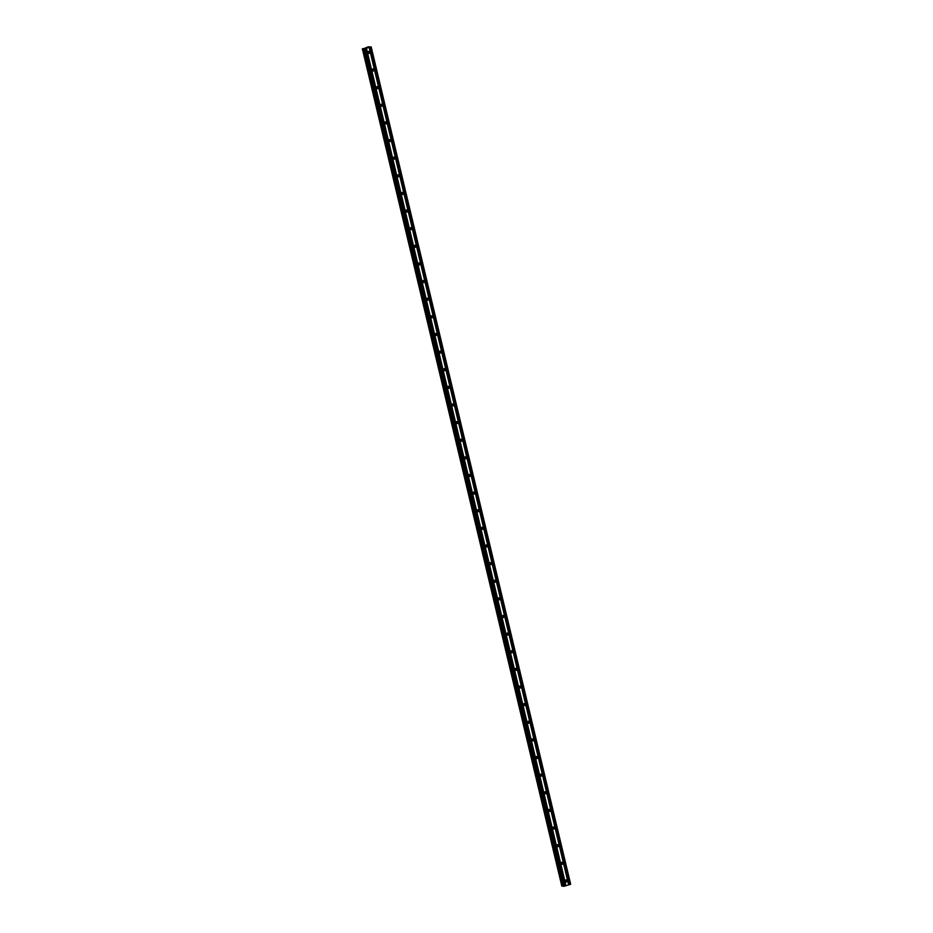 <?xml version="1.0" encoding="UTF-8"?>
<svg xmlns="http://www.w3.org/2000/svg" width="933" height="933" viewBox="0 0 933 933"><rect width="100%" height="100%" fill="white"/><g stroke="black" fill="none" stroke-linecap="round" stroke-linejoin="round"><path stroke-width="1.4" d="M565.34 881.195A1.026 0.956 -81.8 0 1 566.413 879.901A1.026 0.956 -81.8 0 1 567.194 880.647A1.026 0.956 -81.8 0 1 566.121 881.942A1.026 0.956 -81.8 0 1 565.34 881.195M565.701 880.099A1.026 0.956 -81.8 0 1 565.491 881.557M561.141 863.573A1.026 0.956 -81.8 0 1 562.214 862.279A1.026 0.956 -81.8 0 1 562.996 863.013A1.026 0.956 -81.8 0 1 561.911 864.308A1.026 0.956 -81.8 0 1 561.141 863.573M561.503 862.477A1.026 0.956 -81.8 0 1 561.293 863.923M556.943 845.939A1.026 0.956 -81.8 0 1 558.016 844.645A1.026 0.956 -81.8 0 1 558.785 845.391A1.026 0.956 -81.8 0 1 557.712 846.686A1.026 0.956 -81.8 0 1 556.943 845.939M557.304 844.843A1.026 0.956 -81.8 0 1 557.094 846.289M552.744 828.317A1.026 0.956 -81.8 0 1 553.817 827.011A1.026 0.956 -81.8 0 1 554.587 827.758A1.026 0.956 -81.8 0 1 553.514 829.052A1.026 0.956 -81.8 0 1 552.744 828.317M553.106 827.209A1.026 0.956 -81.8 0 1 552.896 828.667M548.534 810.684A1.026 0.956 -81.8 0 1 549.619 809.389A1.026 0.956 -81.8 0 1 550.388 810.136A1.026 0.956 -81.8 0 1 549.315 811.43A1.026 0.956 -81.8 0 1 548.534 810.684M548.907 809.587A1.026 0.956 -81.8 0 1 548.697 811.034M544.336 793.062A1.026 0.956 -81.8 0 1 545.408 791.755A1.026 0.956 -81.8 0 1 546.19 792.502A1.026 0.956 -81.8 0 1 545.117 793.796A1.026 0.956 -81.8 0 1 544.336 793.062M544.709 791.954A1.026 0.956 -81.8 0 1 544.499 793.412M540.137 775.428A1.026 0.956 -81.8 0 1 541.21 774.133A1.026 0.956 -81.8 0 1 541.991 774.88A1.026 0.956 -81.8 0 1 540.918 776.174A1.026 0.956 -81.8 0 1 540.137 775.428M540.51 774.332A1.026 0.956 -81.8 0 1 540.3 775.778M535.939 757.794A1.026 0.956 -81.8 0 1 537.011 756.5A1.026 0.956 -81.8 0 1 537.793 757.246A1.026 0.956 -81.8 0 1 536.72 758.541A1.026 0.956 -81.8 0 1 535.939 757.794M536.312 756.698A1.026 0.956 -81.8 0 1 536.102 758.156M531.74 740.172A1.026 0.956 -81.8 0 1 532.813 738.878A1.026 0.956 -81.8 0 1 533.594 739.624A1.026 0.956 -81.8 0 1 532.521 740.919A1.026 0.956 -81.8 0 1 531.74 740.172M532.113 739.076A1.026 0.956 -81.8 0 1 531.903 740.522M527.542 722.539A1.026 0.956 -81.8 0 1 528.614 721.244A1.026 0.956 -81.8 0 1 529.396 721.99A1.026 0.956 -81.8 0 1 528.323 723.285A1.026 0.956 -81.8 0 1 527.542 722.539M527.903 721.442A1.026 0.956 -81.8 0 1 527.693 722.9M523.343 704.916A1.026 0.956 -81.8 0 1 524.416 703.622A1.026 0.956 -81.8 0 1 525.197 704.357A1.026 0.956 -81.8 0 1 524.124 705.663A1.026 0.956 -81.8 0 1 523.343 704.916M523.705 703.82A1.026 0.956 -81.8 0 1 523.495 705.266M519.145 687.283A1.026 0.956 -81.8 0 1 520.217 685.988A1.026 0.956 -81.8 0 1 520.999 686.735A1.026 0.956 -81.8 0 1 519.914 688.029A1.026 0.956 -81.8 0 1 519.145 687.283M519.506 686.187A1.026 0.956 -81.8 0 1 519.296 687.644M514.946 669.661A1.026 0.956 -81.8 0 1 516.019 668.366A1.026 0.956 -81.8 0 1 516.789 669.101A1.026 0.956 -81.8 0 1 515.716 670.407A1.026 0.956 -81.8 0 1 514.946 669.661M515.308 668.564A1.026 0.956 -81.8 0 1 515.098 670.011M510.748 652.027A1.026 0.956 -81.8 0 1 511.82 650.733A1.026 0.956 -81.8 0 1 512.59 651.479A1.026 0.956 -81.8 0 1 511.517 652.773A1.026 0.956 -81.8 0 1 510.748 652.027M511.109 650.931A1.026 0.956 -81.8 0 1 510.899 652.377M506.537 634.405A1.026 0.956 -81.8 0 1 507.622 633.099A1.026 0.956 -81.8 0 1 508.392 633.845A1.026 0.956 -81.8 0 1 507.319 635.14A1.026 0.956 -81.8 0 1 506.537 634.405M506.911 633.297A1.026 0.956 -81.8 0 1 506.701 634.755M502.339 616.771A1.026 0.956 -81.8 0 1 503.412 615.477A1.026 0.956 -81.8 0 1 504.193 616.223A1.026 0.956 -81.8 0 1 503.12 617.518A1.026 0.956 -81.8 0 1 502.339 616.771M502.712 615.675A1.026 0.956 -81.8 0 1 502.502 617.121M498.14 599.149A1.026 0.956 -81.8 0 1 499.213 597.843A1.026 0.956 -81.8 0 1 499.995 598.589A1.026 0.956 -81.8 0 1 498.922 599.884A1.026 0.956 -81.8 0 1 498.14 599.149M498.514 598.041A1.026 0.956 -81.8 0 1 498.304 599.499M493.942 581.516A1.026 0.956 -81.8 0 1 495.015 580.221A1.026 0.956 -81.8 0 1 495.796 580.967A1.026 0.956 -81.8 0 1 494.723 582.262A1.026 0.956 -81.8 0 1 493.942 581.516M494.315 580.419A1.026 0.956 -81.8 0 1 494.105 581.865M489.743 563.882A1.026 0.956 -81.8 0 1 490.816 562.587A1.026 0.956 -81.8 0 1 491.598 563.334A1.026 0.956 -81.8 0 1 490.525 564.628A1.026 0.956 -81.8 0 1 489.743 563.882M490.117 562.786A1.026 0.956 -81.8 0 1 489.895 564.243M485.545 546.26A1.026 0.956 -81.8 0 1 486.618 544.965A1.026 0.956 -81.8 0 1 487.399 545.712A1.026 0.956 -81.8 0 1 486.326 547.006A1.026 0.956 -81.8 0 1 485.545 546.26M485.906 545.164A1.026 0.956 -81.8 0 1 485.696 546.61M481.346 528.626A1.026 0.956 -81.8 0 1 482.419 527.332A1.026 0.956 -81.8 0 1 483.201 528.078A1.026 0.956 -81.8 0 1 482.128 529.373A1.026 0.956 -81.8 0 1 481.346 528.626M481.708 527.53A1.026 0.956 -81.8 0 1 481.498 528.988M477.148 511.004A1.026 0.956 -81.8 0 1 478.221 509.71A1.026 0.956 -81.8 0 1 479.002 510.444A1.026 0.956 -81.8 0 1 477.918 511.751A1.026 0.956 -81.8 0 1 477.148 511.004M477.509 509.908A1.026 0.956 -81.8 0 1 477.299 511.354M472.949 493.37A1.026 0.956 -81.8 0 1 474.022 492.076A1.026 0.956 -81.8 0 1 474.792 492.822A1.026 0.956 -81.8 0 1 473.719 494.117A1.026 0.956 -81.8 0 1 472.949 493.37M473.311 492.274A1.026 0.956 -81.8 0 1 473.101 493.732M468.751 475.748A1.026 0.956 -81.8 0 1 469.824 474.454A1.026 0.956 -81.8 0 1 470.594 475.189A1.026 0.956 -81.8 0 1 469.521 476.495A1.026 0.956 -81.8 0 1 468.751 475.748M469.112 474.652A1.026 0.956 -81.8 0 1 468.902 476.098M464.541 458.115A1.026 0.956 -81.8 0 1 465.625 456.82A1.026 0.956 -81.8 0 1 466.395 457.567A1.026 0.956 -81.8 0 1 465.322 458.861A1.026 0.956 -81.8 0 1 464.541 458.115M464.914 457.018A1.026 0.956 -81.8 0 1 464.704 458.465M460.342 440.493A1.026 0.956 -81.8 0 1 461.415 439.186A1.026 0.956 -81.8 0 1 462.197 439.933A1.026 0.956 -81.8 0 1 461.124 441.227A1.026 0.956 -81.8 0 1 460.342 440.493M460.715 439.385A1.026 0.956 -81.8 0 1 460.505 440.843M456.144 422.859A1.026 0.956 -81.8 0 1 457.217 421.564A1.026 0.956 -81.8 0 1 457.998 422.311A1.026 0.956 -81.8 0 1 456.925 423.605A1.026 0.956 -81.8 0 1 456.144 422.859M456.517 421.763A1.026 0.956 -81.8 0 1 456.307 423.209M451.945 405.237A1.026 0.956 -81.8 0 1 453.018 403.931A1.026 0.956 -81.8 0 1 453.8 404.677A1.026 0.956 -81.8 0 1 452.727 405.972A1.026 0.956 -81.8 0 1 451.945 405.237M452.318 404.129A1.026 0.956 -81.8 0 1 452.108 405.587M447.747 387.603A1.026 0.956 -81.8 0 1 448.82 386.309A1.026 0.956 -81.8 0 1 449.601 387.055A1.026 0.956 -81.8 0 1 448.528 388.35A1.026 0.956 -81.8 0 1 447.747 387.603M448.12 386.507A1.026 0.956 -81.8 0 1 447.898 387.953M443.548 369.969A1.026 0.956 -81.8 0 1 444.621 368.675A1.026 0.956 -81.8 0 1 445.403 369.421A1.026 0.956 -81.8 0 1 444.33 370.716A1.026 0.956 -81.8 0 1 443.548 369.969M443.91 368.873A1.026 0.956 -81.8 0 1 443.7 370.331M439.35 352.347A1.026 0.956 -81.8 0 1 440.423 351.053A1.026 0.956 -81.8 0 1 441.204 351.799A1.026 0.956 -81.8 0 1 440.131 353.094A1.026 0.956 -81.8 0 1 439.35 352.347M439.711 351.251A1.026 0.956 -81.8 0 1 439.501 352.697M435.151 334.714A1.026 0.956 -81.8 0 1 436.224 333.419A1.026 0.956 -81.8 0 1 437.006 334.166A1.026 0.956 -81.8 0 1 435.921 335.46A1.026 0.956 -81.8 0 1 435.151 334.714M435.513 333.617A1.026 0.956 -81.8 0 1 435.303 335.075M430.953 317.092A1.026 0.956 -81.8 0 1 432.026 315.797A1.026 0.956 -81.8 0 1 432.795 316.532A1.026 0.956 -81.8 0 1 431.722 317.838A1.026 0.956 -81.8 0 1 430.953 317.092M431.314 315.995A1.026 0.956 -81.8 0 1 431.104 317.442M426.743 299.458A1.026 0.956 -81.8 0 1 427.827 298.163A1.026 0.956 -81.8 0 1 428.597 298.91A1.026 0.956 -81.8 0 1 427.524 300.204A1.026 0.956 -81.8 0 1 426.743 299.458M427.116 298.362A1.026 0.956 -81.8 0 1 426.906 299.82M422.544 281.836A1.026 0.956 -81.8 0 1 423.629 280.541A1.026 0.956 -81.8 0 1 424.398 281.276A1.026 0.956 -81.8 0 1 423.325 282.582A1.026 0.956 -81.8 0 1 422.544 281.836M422.917 280.74A1.026 0.956 -81.8 0 1 422.707 282.186M418.346 264.202A1.026 0.956 -81.8 0 1 419.418 262.908A1.026 0.956 -81.8 0 1 420.2 263.654A1.026 0.956 -81.8 0 1 419.127 264.949A1.026 0.956 -81.8 0 1 418.346 264.202M418.719 263.106A1.026 0.956 -81.8 0 1 418.509 264.564M414.147 246.58A1.026 0.956 -81.8 0 1 415.22 245.286A1.026 0.956 -81.8 0 1 416.001 246.02A1.026 0.956 -81.8 0 1 414.928 247.315A1.026 0.956 -81.8 0 1 414.147 246.58M414.52 245.484A1.026 0.956 -81.8 0 1 414.31 246.93M409.949 228.947A1.026 0.956 -81.8 0 1 411.021 227.652A1.026 0.956 -81.8 0 1 411.803 228.398A1.026 0.956 -81.8 0 1 410.73 229.693A1.026 0.956 -81.8 0 1 409.949 228.947M410.322 227.85A1.026 0.956 -81.8 0 1 410.112 229.296M405.75 211.325A1.026 0.956 -81.8 0 1 406.823 210.018A1.026 0.956 -81.8 0 1 407.604 210.765A1.026 0.956 -81.8 0 1 406.531 212.059A1.026 0.956 -81.8 0 1 405.75 211.325M406.123 210.217A1.026 0.956 -81.8 0 1 405.902 211.674M401.552 193.691A1.026 0.956 -81.8 0 1 402.624 192.396A1.026 0.956 -81.8 0 1 403.406 193.143A1.026 0.956 -81.8 0 1 402.333 194.437A1.026 0.956 -81.8 0 1 401.552 193.691M401.913 192.595A1.026 0.956 -81.8 0 1 401.703 194.041M397.353 176.057A1.026 0.956 -81.8 0 1 398.426 174.763A1.026 0.956 -81.8 0 1 399.207 175.509A1.026 0.956 -81.8 0 1 398.134 176.803A1.026 0.956 -81.8 0 1 397.353 176.057M397.715 174.961A1.026 0.956 -81.8 0 1 397.505 176.419M393.155 158.435A1.026 0.956 -81.8 0 1 394.227 157.141A1.026 0.956 -81.8 0 1 395.009 157.887A1.026 0.956 -81.8 0 1 393.924 159.181A1.026 0.956 -81.8 0 1 393.155 158.435M393.516 157.339A1.026 0.956 -81.8 0 1 393.306 158.785M388.956 140.801A1.026 0.956 -81.8 0 1 390.029 139.507A1.026 0.956 -81.8 0 1 390.799 140.253A1.026 0.956 -81.8 0 1 389.726 141.548A1.026 0.956 -81.8 0 1 388.956 140.801M389.318 139.705A1.026 0.956 -81.8 0 1 389.108 141.163M384.746 123.179A1.026 0.956 -81.8 0 1 385.83 121.885A1.026 0.956 -81.8 0 1 386.6 122.631A1.026 0.956 -81.8 0 1 385.527 123.926A1.026 0.956 -81.8 0 1 384.746 123.179M385.119 122.083A1.026 0.956 -81.8 0 1 384.909 123.529M380.547 105.546A1.026 0.956 -81.8 0 1 381.62 104.251A1.026 0.956 -81.8 0 1 382.402 104.997A1.026 0.956 -81.8 0 1 381.329 106.292A1.026 0.956 -81.8 0 1 380.547 105.546M380.921 104.449A1.026 0.956 -81.8 0 1 380.711 105.907M376.349 87.924A1.026 0.956 -81.8 0 1 377.422 86.629A1.026 0.956 -81.8 0 1 378.203 87.364A1.026 0.956 -81.8 0 1 377.13 88.67A1.026 0.956 -81.8 0 1 376.349 87.924M376.722 86.827A1.026 0.956 -81.8 0 1 376.512 88.273M372.15 70.29A1.026 0.956 -81.8 0 1 373.223 68.995A1.026 0.956 -81.8 0 1 374.005 69.742A1.026 0.956 -81.8 0 1 372.932 71.036A1.026 0.956 -81.8 0 1 372.15 70.29M372.524 69.194A1.026 0.956 -81.8 0 1 372.314 70.651M367.952 52.668A1.026 0.956 -81.8 0 1 369.025 51.373A1.026 0.956 -81.8 0 1 369.806 52.108A1.026 0.956 -81.8 0 1 368.733 53.403A1.026 0.956 -81.8 0 1 367.952 52.668M368.325 51.572A1.026 0.956 -81.8 0 1 368.115 53.018M565.48 880.344A1.598 1.481 -81.8 0 1 565.351 881.253M561.281 862.71A1.598 1.481 -81.8 0 1 561.153 863.631M557.083 845.088A1.598 1.481 -81.8 0 1 556.954 845.998M552.884 827.454A1.598 1.481 -81.8 0 1 552.756 828.376M548.686 809.832A1.598 1.481 -81.8 0 1 548.557 810.742M544.487 792.199A1.598 1.481 -81.8 0 1 544.359 793.108M540.289 774.577A1.598 1.481 -81.8 0 1 540.16 775.486M536.09 756.943A1.598 1.481 -81.8 0 1 535.95 757.853M531.892 739.321A1.598 1.481 -81.8 0 1 531.752 740.231M527.693 721.687A1.598 1.481 -81.8 0 1 527.553 722.597M523.483 704.053A1.598 1.481 -81.8 0 1 523.355 704.975M519.284 686.431A1.598 1.481 -81.8 0 1 519.156 687.341M515.086 668.798A1.598 1.481 -81.8 0 1 514.958 669.719M510.887 651.176A1.598 1.481 -81.8 0 1 510.759 652.085M506.689 633.542A1.598 1.481 -81.8 0 1 506.561 634.463M502.49 615.92A1.598 1.481 -81.8 0 1 502.362 616.83M498.292 598.286A1.598 1.481 -81.8 0 1 498.164 599.208M494.093 580.664A1.598 1.481 -81.8 0 1 493.954 581.574M489.895 563.031A1.598 1.481 -81.8 0 1 489.755 563.94M485.696 545.408A1.598 1.481 -81.8 0 1 485.557 546.318M481.486 527.775A1.598 1.481 -81.8 0 1 481.358 528.684M477.288 510.153A1.598 1.481 -81.8 0 1 477.16 511.062M473.089 492.519A1.598 1.481 -81.8 0 1 472.961 493.429M468.891 474.885A1.598 1.481 -81.8 0 1 468.763 475.807M464.692 457.263A1.598 1.481 -81.8 0 1 464.564 458.173M460.494 439.63A1.598 1.481 -81.8 0 1 460.366 440.551M456.295 422.008A1.598 1.481 -81.8 0 1 456.167 422.917M452.097 404.374A1.598 1.481 -81.8 0 1 451.957 405.295M447.898 386.752A1.598 1.481 -81.8 0 1 447.758 387.661M443.7 369.118A1.598 1.481 -81.8 0 1 443.56 370.028M439.49 351.496A1.598 1.481 -81.8 0 1 439.361 352.406M435.291 333.862A1.598 1.481 -81.8 0 1 435.163 334.772M431.093 316.24A1.598 1.481 -81.8 0 1 430.964 317.15M426.894 298.607A1.598 1.481 -81.8 0 1 426.766 299.516M422.696 280.973A1.598 1.481 -81.8 0 1 422.567 281.894M418.497 263.351A1.598 1.481 -81.8 0 1 418.369 264.261M414.299 245.717A1.598 1.481 -81.8 0 1 414.17 246.639M410.1 228.095A1.598 1.481 -81.8 0 1 409.96 229.005M405.902 210.461A1.598 1.481 -81.8 0 1 405.762 211.383M401.703 192.839A1.598 1.481 -81.8 0 1 401.563 193.749M397.493 175.206A1.598 1.481 -81.8 0 1 397.365 176.115M393.294 157.584A1.598 1.481 -81.8 0 1 393.166 158.493M389.096 139.95A1.598 1.481 -81.8 0 1 388.968 140.86M384.897 122.328A1.598 1.481 -81.8 0 1 384.769 123.238M380.699 104.694A1.598 1.481 -81.8 0 1 380.571 105.604M376.5 87.061A1.598 1.481 -81.8 0 1 376.372 87.982M372.302 69.439A1.598 1.481 -81.8 0 1 372.174 70.348M368.103 51.805A1.598 1.481 -81.8 0 1 367.964 52.726M366.669 47.898L365.596 48.026M367.8 47.56L367.077 47.781M363.963 48.563L368.162 46.837L371.182 46.918L364.01 48.784M363.8 48.948L563.287 886.292L564.22 886.257L570.658 884.262L371.182 46.918M561.818 886.082L362.342 48.738L561.818 886.082L563.182 885.93M369.211 47.548L568.698 884.892M369.165 47.583L568.652 884.927M369.935 47.338L569.41 884.682M370.074 47.315L569.55 884.659M370.926 47.058L570.413 884.402M362.575 48.773L562.063 886.117M363.473 48.621L562.949 885.977M364.173 49.006L563.66 886.35M364.733 48.901L564.22 886.257M365.584 48.644L565.071 886M365.643 48.609L565.13 885.965M366.366 48.399L565.841 885.744M366.494 48.376L565.981 885.732M362.669 48.749L562.156 886.105M363.415 48.633L562.902 885.977M363.777 48.936L563.264 886.28"/></g></svg>
